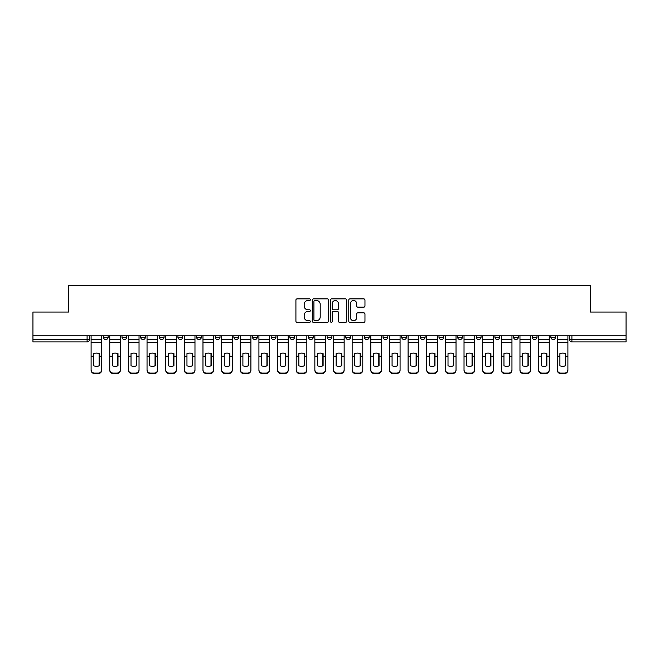 <?xml version="1.0" encoding="UTF-8"?>
<svg xmlns="http://www.w3.org/2000/svg" width="659" height="659" viewBox="0 0 659 659"><rect width="100%" height="100%" fill="white"/><g stroke="black" fill="none" stroke-linecap="round" stroke-linejoin="round"><path stroke-width="0.99" d="M310.373 299.705A0.824 0.824 0 0 0 309.557 298.881L297.085 298.881A1.17 1.17 0 0 0 295.916 300.059L295.916 321.172A1.17 1.17 0 0 0 297.085 322.35L309.557 322.35A0.824 0.824 0 0 0 310.373 321.526A0.824 0.824 0 0 0 309.557 320.702L307.942 320.702A3.756 3.756 0 0 1 304.186 316.946L304.186 315.191A3.756 3.756 0 0 1 307.942 311.435L309.557 311.435A0.824 0.824 0 0 0 310.373 310.611A0.824 0.824 0 0 0 309.557 309.796L307.942 309.796A3.756 3.756 0 0 1 304.186 306.04L304.186 304.277A3.756 3.756 0 0 1 307.942 300.52L309.557 300.52A0.824 0.824 0 0 0 310.373 299.705M494.925 337.153L494.925 335.835L494.925 337.153A2.389 2.389 0 0 0 497.314 339.542A2.389 2.389 0 0 1 494.925 337.153L499.711 337.153A2.389 2.389 0 0 1 497.314 339.542M289.82 335.835L289.82 337.153L294.598 337.153A2.389 2.389 0 0 1 292.209 339.542A2.389 2.389 0 0 1 289.82 337.153L289.82 335.835M271.17 335.835L271.17 337.153L275.948 337.153A2.389 2.389 0 0 1 273.559 339.542A2.389 2.389 0 0 1 271.17 337.153L271.17 335.835M177.938 337.153L177.938 335.835L177.938 337.153A2.389 2.389 0 0 0 180.327 339.542A2.389 2.389 0 0 1 177.938 337.153L182.716 337.153A2.389 2.389 0 0 1 180.327 339.542M140.647 335.835L140.647 337.153L145.425 337.153A2.389 2.389 0 0 1 143.036 339.542A2.389 2.389 0 0 1 140.647 337.153L140.647 335.835M121.997 337.153L121.997 335.835L121.997 337.153A2.389 2.389 0 0 0 124.386 339.542A2.389 2.389 0 0 1 121.997 337.153L126.783 337.153A2.389 2.389 0 0 1 124.386 339.542A2.389 2.389 0 0 0 126.783 337.153A2.389 2.389 0 0 1 124.386 339.542M103.356 337.153L103.356 335.835L103.356 337.153A2.389 2.389 0 0 0 105.745 339.542A2.389 2.389 0 0 1 103.356 337.153L108.134 337.153A2.389 2.389 0 0 1 105.745 339.542A2.389 2.389 0 0 0 108.134 337.153A2.389 2.389 0 0 1 105.745 339.542M363.784 307.152A1.17 1.17 0 0 0 364.962 305.982L364.962 300.059A1.17 1.17 0 0 0 363.784 298.881L349.945 298.881A1.17 1.17 0 0 0 348.768 300.059L348.768 321.172A1.17 1.17 0 0 0 349.945 322.35L363.784 322.35A1.17 1.17 0 0 0 364.962 321.172L364.962 314.013A1.17 1.17 0 0 0 363.784 312.844L357.862 312.844A1.17 1.17 0 0 0 356.692 314.013L356.692 317.564A3.138 3.138 0 0 1 353.553 320.702A3.138 3.138 0 0 1 350.415 317.564L350.415 303.659A3.138 3.138 0 0 1 353.553 300.52A3.138 3.138 0 0 1 356.692 303.659L356.692 305.982A1.17 1.17 0 0 0 357.862 307.152L363.784 307.152M32.95 335.835L32.95 312.045L68.569 312.045L68.569 285.396L590.431 285.396L590.431 312.045L626.05 312.045L626.05 335.835L32.95 335.835L32.95 339.542L89.484 339.542L89.484 335.835M328.47 300.059A1.17 1.17 0 0 0 327.301 298.881L313.453 298.881A1.17 1.17 0 0 0 312.284 300.059L312.284 321.172A1.17 1.17 0 0 0 313.453 322.35L327.301 322.35A1.17 1.17 0 0 0 328.47 321.172L328.47 300.059M331.699 298.881L345.547 298.881A1.17 1.17 0 0 1 346.716 300.059L346.716 321.172A1.17 1.17 0 0 1 345.547 322.35L339.616 322.35A1.17 1.17 0 0 1 338.446 321.172L338.446 312.613A1.17 1.17 0 0 0 337.276 311.435L333.339 311.435A1.17 1.17 0 0 0 332.169 312.613L332.169 321.526A0.824 0.824 0 0 1 331.345 322.35A0.824 0.824 0 0 1 330.53 321.526L330.53 300.059A1.17 1.17 0 0 1 331.699 298.881M569.516 335.835L569.516 339.542L626.05 339.542L626.05 341.93L571.905 341.93A2.389 2.389 0 0 1 569.516 339.542L569.516 335.835M626.05 335.835L626.05 339.542M89.484 339.542A2.389 2.389 0 0 1 87.095 341.93A2.389 2.389 0 0 0 89.484 339.542A2.389 2.389 0 0 1 87.095 341.93L32.95 341.93L32.95 339.542M555.644 335.835L555.644 337.153A2.389 2.389 0 0 1 553.255 339.542A2.389 2.389 0 0 1 550.866 337.153L555.644 337.153A2.389 2.389 0 0 1 553.255 339.542A2.389 2.389 0 0 0 555.644 337.153L555.644 335.835M550.866 335.835L550.866 337.153M537.003 335.835L537.003 337.153A2.389 2.389 0 0 1 534.614 339.542A2.389 2.389 0 0 1 532.217 337.153L537.003 337.153L537.003 335.835M532.217 335.835L532.217 337.153M518.353 335.835L518.353 337.153A2.389 2.389 0 0 1 515.964 339.542A2.389 2.389 0 0 1 513.575 337.153L518.353 337.153M513.575 335.835L513.575 337.153M499.711 335.835L499.711 337.153L499.711 335.835M481.062 335.835L481.062 337.153A2.389 2.389 0 0 1 478.673 339.542A2.389 2.389 0 0 1 476.284 337.153L481.062 337.153A2.389 2.389 0 0 1 478.673 339.542A2.389 2.389 0 0 0 481.062 337.153L481.062 335.835M476.284 335.835L476.284 337.153M462.412 335.835L462.412 337.153A2.389 2.389 0 0 1 460.023 339.542A2.389 2.389 0 0 1 457.634 337.153L462.412 337.153L462.412 335.835M457.634 335.835L457.634 337.153M443.771 335.835L443.771 337.153A2.389 2.389 0 0 1 441.382 339.542A2.389 2.389 0 0 1 438.985 337.153L443.771 337.153M438.985 335.835L438.985 337.153M425.121 335.835L425.121 337.153A2.389 2.389 0 0 1 422.732 339.542A2.389 2.389 0 0 1 420.343 337.153L425.121 337.153L425.121 335.835M420.343 335.835L420.343 337.153M406.479 335.835L406.479 337.153A2.389 2.389 0 0 1 404.082 339.542A2.389 2.389 0 0 1 401.693 337.153L406.479 337.153L406.479 335.835M401.693 335.835L401.693 337.153M387.83 335.835L387.83 337.153A2.389 2.389 0 0 1 385.441 339.542A2.389 2.389 0 0 1 383.052 337.153L387.83 337.153M383.052 335.835L383.052 337.153M369.18 335.835L369.18 337.153A2.389 2.389 0 0 1 366.791 339.542A2.389 2.389 0 0 1 364.402 337.153L369.18 337.153M364.402 335.835L364.402 337.153M350.539 335.835L350.539 337.153A2.389 2.389 0 0 1 348.15 339.542A2.389 2.389 0 0 1 345.753 337.153A2.389 2.389 0 0 0 348.15 339.542M345.753 335.835L345.753 337.153L350.539 337.153M331.889 335.835L331.889 337.153A2.389 2.389 0 0 1 329.5 339.542A2.389 2.389 0 0 1 327.111 337.153L331.889 337.153L331.889 335.835M327.111 335.835L327.111 337.153M313.247 335.835L313.247 337.153A2.389 2.389 0 0 1 310.85 339.542A2.389 2.389 0 0 1 308.461 337.153L313.247 337.153A2.389 2.389 0 0 1 310.85 339.542A2.389 2.389 0 0 0 313.247 337.153L313.247 335.835M308.461 335.835L308.461 337.153M294.598 335.835L294.598 337.153M275.948 335.835L275.948 337.153L275.948 335.835M257.307 335.835L257.307 337.153A2.389 2.389 0 0 1 254.918 339.542A2.389 2.389 0 0 1 252.521 337.153L257.307 337.153L257.307 335.835M252.521 335.835L252.521 337.153M238.657 335.835L238.657 337.153A2.389 2.389 0 0 1 236.268 339.542A2.389 2.389 0 0 1 233.879 337.153L238.657 337.153M233.879 335.835L233.879 337.153M220.015 335.835L220.015 337.153A2.389 2.389 0 0 1 217.618 339.542A2.389 2.389 0 0 1 215.229 337.153L220.015 337.153M215.229 335.835L215.229 337.153M201.366 335.835L201.366 337.153A2.389 2.389 0 0 1 198.977 339.542A2.389 2.389 0 0 1 196.588 337.153L201.366 337.153A2.389 2.389 0 0 1 198.977 339.542A2.389 2.389 0 0 0 201.366 337.153M196.588 335.835L196.588 337.153M182.716 335.835L182.716 337.153M164.075 335.835L164.075 337.153A2.389 2.389 0 0 1 161.686 339.542A2.389 2.389 0 0 1 159.289 337.153L164.075 337.153A2.389 2.389 0 0 1 161.686 339.542A2.389 2.389 0 0 0 164.075 337.153L164.075 335.835M159.289 335.835L159.289 337.153M145.425 335.835L145.425 337.153L145.425 335.835M126.783 335.835L126.783 337.153L126.783 335.835M108.134 335.835L108.134 337.153L108.134 335.835M314.747 300.52A0.824 0.824 0 0 0 313.923 301.344L313.923 319.887A0.824 0.824 0 0 0 314.747 320.702L316.444 320.702A3.756 3.756 0 0 0 320.2 316.946L320.2 304.277A3.756 3.756 0 0 0 316.444 300.52L314.747 300.52M338.446 303.725A3.138 3.138 0 0 0 335.307 300.586A3.138 3.138 0 0 0 332.169 303.725L332.169 308.618A1.17 1.17 0 0 0 333.339 309.796L337.276 309.796A1.17 1.17 0 0 0 338.446 308.618L338.446 303.725M99.105 365.877L99.105 353.512M96.42 353.109A7.414 6.524 180 0 1 99.105 353.595M91.099 356.84L91.099 369.715A3.583 3.402 0 0 0 94.69 373.109L98.15 373.109A3.583 3.402 0 0 0 101.741 369.715L101.741 370.201A3.583 3.402 180 0 1 98.15 373.604L98.15 373.109M96.42 366.313A7.414 7.027 180 0 0 99.105 365.786M99.344 356.354L99.344 353.595A7.414 6.524 180 0 0 96.535 353.109A7.414 6.524 180 0 0 93.726 353.595L93.726 365.786A7.414 7.027 180 0 0 99.344 365.786L99.344 356.354L101.741 356.354L101.741 369.715M101.741 335.835L101.741 356.354M91.099 335.835L91.099 369.715M94.69 373.109L94.69 373.604L98.15 373.604M94.69 373.604A3.583 3.402 180 0 1 91.099 370.201M117.755 365.877L117.755 353.512M115.07 353.109A7.414 6.524 180 0 1 117.755 353.595M109.748 356.84L109.748 369.715A3.583 3.402 0 0 0 113.332 373.109L116.8 373.109A3.583 3.402 0 0 0 120.383 369.715L120.383 370.201A3.583 3.402 180 0 1 116.8 373.604L116.8 373.109M115.07 366.313A7.414 7.027 180 0 0 117.755 365.786M136.405 365.877L136.405 353.512M133.711 353.109A7.414 6.524 180 0 1 136.405 353.595M128.39 356.84L128.39 369.715A3.583 3.402 0 0 0 131.981 373.109L135.449 373.109A3.583 3.402 0 0 0 139.033 369.715L139.033 370.201A3.583 3.402 180 0 1 135.449 373.604L135.449 373.109M133.711 366.313A7.414 7.027 180 0 0 136.405 365.786M117.994 356.354L117.994 353.595A7.414 6.524 180 0 0 115.185 353.109A7.414 6.524 180 0 0 112.376 353.595L112.376 365.786A7.414 7.027 180 0 0 117.994 365.786L117.994 356.354L120.383 356.354L120.383 369.715M120.383 335.835L120.383 356.354M109.748 335.835L109.748 369.715M113.332 373.109L113.332 373.604L116.8 373.604M113.332 373.604A3.583 3.402 180 0 1 109.748 370.201M136.644 356.354L136.644 353.595A7.414 6.524 180 0 0 133.835 353.109A7.414 6.524 180 0 0 131.026 353.595L131.026 365.786A7.414 7.027 180 0 0 136.644 365.786L136.644 356.354L139.033 356.354L139.033 369.715M139.033 335.835L139.033 356.354M128.39 335.835L128.39 369.715M131.981 373.109L131.981 373.604L135.449 373.604M131.981 373.604A3.583 3.402 180 0 1 128.39 370.201M155.046 365.877L155.046 353.512M152.361 353.109A7.414 6.524 180 0 1 155.046 353.595M147.039 356.84L147.039 369.715A3.583 3.402 0 0 0 150.623 373.109L154.091 373.109A3.583 3.402 0 0 0 157.674 369.715L157.674 370.201A3.583 3.402 180 0 1 154.091 373.604L154.091 373.109M152.361 366.313A7.414 7.027 180 0 0 155.046 365.786M173.696 365.877L173.696 353.512M171.002 353.109A7.414 6.524 180 0 1 173.696 353.595M165.689 356.84L165.689 369.715A3.583 3.402 0 0 0 169.272 373.109L172.74 373.109A3.583 3.402 0 0 0 176.324 369.715L176.324 370.201A3.583 3.402 180 0 1 172.74 373.604L172.74 373.109M171.002 366.313A7.414 7.027 180 0 0 173.696 365.786M192.337 365.877L192.337 353.512M189.652 353.109A7.414 6.524 180 0 1 192.337 353.595M184.331 356.84L184.331 369.715A3.583 3.402 0 0 0 187.922 373.109L191.382 373.109A3.583 3.402 0 0 0 194.973 369.715L194.973 370.201A3.583 3.402 180 0 1 191.382 373.604L191.382 373.109M189.652 366.313A7.414 7.027 180 0 0 192.337 365.786M155.285 356.354L155.285 353.595A7.414 6.524 180 0 0 152.476 353.109A7.414 6.524 180 0 0 149.667 353.595L149.667 365.786A7.414 7.027 180 0 0 155.285 365.786L155.285 356.354L157.674 356.354L157.674 369.715M157.674 335.835L157.674 356.354M147.039 335.835L147.039 369.715M150.623 373.109L150.623 373.604L154.091 373.604M150.623 373.604A3.583 3.402 180 0 1 147.039 370.201M173.935 356.354L173.935 353.595A7.414 6.524 180 0 0 171.126 353.109A7.414 6.524 180 0 0 168.317 353.595L168.317 365.786A7.414 7.027 180 0 0 173.935 365.786L173.935 356.354L176.324 356.354L176.324 369.715M176.324 335.835L176.324 356.354M165.689 335.835L165.689 369.715M169.272 373.109L169.272 373.604L172.74 373.604M169.272 373.604A3.583 3.402 180 0 1 165.689 370.201M192.576 356.354L192.576 353.595A7.414 6.524 180 0 0 189.767 353.109A7.414 6.524 180 0 0 186.958 353.595L186.958 365.786A7.414 7.027 180 0 0 192.576 365.786L192.576 356.354L194.973 356.354L194.973 369.715M194.973 335.835L194.973 356.354M184.331 335.835L184.331 369.715M187.922 373.109L187.922 373.604L191.382 373.604M187.922 373.604A3.583 3.402 180 0 1 184.331 370.201M210.987 365.877L210.987 353.512M208.302 353.109A7.414 6.524 180 0 1 210.987 353.595M202.98 356.84L202.98 369.715A3.583 3.402 0 0 0 206.564 373.109L210.032 373.109A3.583 3.402 0 0 0 213.615 369.715L213.615 370.201A3.583 3.402 180 0 1 210.032 373.604L210.032 373.109M208.302 366.313A7.414 7.027 180 0 0 210.987 365.786M211.226 356.354L211.226 353.595A7.414 6.524 180 0 0 208.417 353.109A7.414 6.524 180 0 0 205.608 353.595L205.608 365.786A7.414 7.027 180 0 0 211.226 365.786L211.226 356.354L213.615 356.354L213.615 369.715M213.615 335.835L213.615 356.354M202.98 335.835L202.98 369.715M206.564 373.109L206.564 373.604L210.032 373.604M206.564 373.604A3.583 3.402 180 0 1 202.98 370.201M229.637 365.877L229.637 353.512M226.943 353.109A7.414 6.524 180 0 1 229.637 353.595M221.622 356.84L221.622 369.715A3.583 3.402 0 0 0 225.213 373.109L228.681 373.109A3.583 3.402 0 0 0 232.265 369.715L232.265 370.201A3.583 3.402 180 0 1 228.681 373.604L228.681 373.109M226.943 366.313A7.414 7.027 180 0 0 229.637 365.786M229.876 356.354L229.876 353.595A7.414 6.524 180 0 0 227.067 353.109A7.414 6.524 180 0 0 224.258 353.595L224.258 365.786A7.414 7.027 180 0 0 229.876 365.786L229.876 356.354L232.265 356.354L232.265 369.715M232.265 335.835L232.265 356.354M221.622 335.835L221.622 369.715M225.213 373.109L225.213 373.604L228.681 373.604M225.213 373.604A3.583 3.402 180 0 1 221.622 370.201M248.278 365.877L248.278 353.512M245.593 353.109A7.414 6.524 180 0 1 248.278 353.595M240.271 356.84L240.271 369.715A3.583 3.402 0 0 0 243.855 373.109L247.323 373.109A3.583 3.402 0 0 0 250.906 369.715L250.906 370.201A3.583 3.402 180 0 1 247.323 373.604L247.323 373.109M245.593 366.313A7.414 7.027 180 0 0 248.278 365.786M248.517 356.354L248.517 353.595A7.414 6.524 180 0 0 245.708 353.109A7.414 6.524 180 0 0 242.899 353.595L242.899 365.786A7.414 7.027 180 0 0 248.517 365.786L248.517 356.354L250.906 356.354L250.906 369.715M250.906 335.835L250.906 356.354M240.271 335.835L240.271 369.715M243.855 373.109L243.855 373.604L247.323 373.604M243.855 373.604A3.583 3.402 180 0 1 240.271 370.201M266.928 365.877L266.928 353.512M264.234 353.109A7.414 6.524 180 0 1 266.928 353.595M258.921 356.84L258.921 369.715A3.583 3.402 0 0 0 262.504 373.109L265.972 373.109A3.583 3.402 0 0 0 269.556 369.715L269.556 370.201A3.583 3.402 180 0 1 265.972 373.604L265.972 373.109M264.234 366.313A7.414 7.027 180 0 0 266.928 365.786M267.167 356.354L267.167 353.595A7.414 6.524 180 0 0 264.358 353.109A7.414 6.524 180 0 0 261.549 353.595L261.549 365.786A7.414 7.027 180 0 0 267.167 365.786L267.167 356.354L269.556 356.354L269.556 369.715M269.556 335.835L269.556 356.354M258.921 335.835L258.921 369.715M262.504 373.109L262.504 373.604L265.972 373.604M262.504 373.604A3.583 3.402 180 0 1 258.921 370.201M285.569 365.877L285.569 353.512M282.884 353.109A7.414 6.524 180 0 1 285.569 353.595M277.563 356.84L277.563 369.715A3.583 3.402 0 0 0 281.154 373.109L284.614 373.109A3.583 3.402 0 0 0 288.205 369.715L288.205 370.201A3.583 3.402 180 0 1 284.614 373.604L284.614 373.109M282.884 366.313A7.414 7.027 180 0 0 285.569 365.786M285.808 356.354L285.808 353.595A7.414 6.524 180 0 0 283.008 353.109A7.414 6.524 180 0 0 280.199 353.595L280.199 365.786A7.414 7.027 180 0 0 285.808 365.786L285.808 356.354L288.205 356.354L288.205 369.715M288.205 335.835L288.205 356.354M277.563 335.835L277.563 369.715M281.154 373.109L281.154 373.604L284.614 373.604M281.154 373.604A3.583 3.402 180 0 1 277.563 370.201M304.219 365.877L304.219 353.512M301.534 353.109A7.414 6.524 180 0 1 304.219 353.595M296.212 356.84L296.212 369.715A3.583 3.402 0 0 0 299.796 373.109L303.264 373.109A3.583 3.402 0 0 0 306.847 369.715L306.847 370.201A3.583 3.402 180 0 1 303.264 373.604L303.264 373.109M301.534 366.313A7.414 7.027 180 0 0 304.219 365.786M304.458 356.354L304.458 353.595A7.414 6.524 180 0 0 301.649 353.109A7.414 6.524 180 0 0 298.84 353.595L298.84 365.786A7.414 7.027 180 0 0 304.458 365.786L304.458 356.354L306.847 356.354L306.847 369.715M306.847 335.835L306.847 356.354M296.212 335.835L296.212 369.715M299.796 373.109L299.796 373.604L303.264 373.604M299.796 373.604A3.583 3.402 180 0 1 296.212 370.201M322.869 365.877L322.869 353.512M320.175 353.109A7.414 6.524 180 0 1 322.869 353.595M314.854 356.84L314.854 369.715A3.583 3.402 0 0 0 318.445 373.109L321.913 373.109A3.583 3.402 0 0 0 325.497 369.715L325.497 370.201A3.583 3.402 180 0 1 321.913 373.604L321.913 373.109M320.175 366.313A7.414 7.027 180 0 0 322.869 365.786M323.108 356.354L323.108 353.595A7.414 6.524 180 0 0 320.299 353.109A7.414 6.524 180 0 0 317.49 353.595L317.49 365.786A7.414 7.027 180 0 0 323.108 365.786L323.108 356.354L325.497 356.354L325.497 369.715M325.497 335.835L325.497 356.354M314.854 335.835L314.854 369.715M318.445 373.109L318.445 373.604L321.913 373.604M318.445 373.604A3.583 3.402 180 0 1 314.854 370.201M341.51 365.877L341.51 353.512M338.825 353.109A7.414 6.524 180 0 1 341.51 353.595M333.503 356.84L333.503 369.715A3.583 3.402 0 0 0 337.087 373.109L340.555 373.109A3.583 3.402 0 0 0 344.146 369.715L344.146 370.201A3.583 3.402 180 0 1 340.555 373.604L340.555 373.109M338.825 366.313A7.414 7.027 180 0 0 341.51 365.786M341.749 356.354L341.749 353.595A7.414 6.524 180 0 0 338.94 353.109A7.414 6.524 180 0 0 336.131 353.595L336.131 365.786A7.414 7.027 180 0 0 341.749 365.786L341.749 356.354L344.146 356.354L344.146 369.715M344.146 335.835L344.146 356.354M333.503 335.835L333.503 369.715M337.087 373.109L337.087 373.604L340.555 373.604M337.087 373.604A3.583 3.402 180 0 1 333.503 370.201M360.16 365.877L360.16 353.512M357.466 353.109A7.414 6.524 180 0 1 360.16 353.595M352.153 356.84L352.153 369.715A3.583 3.402 0 0 0 355.736 373.109L359.204 373.109A3.583 3.402 0 0 0 362.788 369.715L362.788 370.201A3.583 3.402 180 0 1 359.204 373.604L359.204 373.109M357.466 366.313A7.414 7.027 180 0 0 360.16 365.786M360.399 356.354L360.399 353.595A7.414 6.524 180 0 0 357.59 353.109A7.414 6.524 180 0 0 354.781 353.595L354.781 365.786A7.414 7.027 180 0 0 360.399 365.786L360.399 356.354L362.788 356.354L362.788 369.715M362.788 335.835L362.788 356.354M352.153 335.835L352.153 369.715M355.736 373.109L355.736 373.604L359.204 373.604M355.736 373.604A3.583 3.402 180 0 1 352.153 370.201M378.801 365.877L378.801 353.512M376.116 353.109A7.414 6.524 180 0 1 378.801 353.595M370.795 356.84L370.795 369.715A3.583 3.402 0 0 0 374.386 373.109L377.846 373.109A3.583 3.402 0 0 0 381.437 369.715L381.437 370.201A3.583 3.402 180 0 1 377.846 373.604L377.846 373.109M376.116 366.313A7.414 7.027 180 0 0 378.801 365.786M379.049 356.354L379.049 353.595A7.414 6.524 180 0 0 376.24 353.109A7.414 6.524 180 0 0 373.431 353.595L373.431 365.786A7.414 7.027 180 0 0 379.049 365.786L379.049 356.354L381.437 356.354L381.437 369.715M381.437 335.835L381.437 356.354M370.795 335.835L370.795 369.715M374.386 373.109L374.386 373.604L377.846 373.604M374.386 373.604A3.583 3.402 180 0 1 370.795 370.201M397.451 365.877L397.451 353.512M394.766 353.109A7.414 6.524 180 0 1 397.451 353.595M389.444 356.84L389.444 369.715A3.583 3.402 0 0 0 393.028 373.109L396.496 373.109A3.583 3.402 0 0 0 400.079 369.715L400.079 370.201A3.583 3.402 180 0 1 396.496 373.604L396.496 373.109M394.766 366.313A7.414 7.027 180 0 0 397.451 365.786M397.69 356.354L397.69 353.595A7.414 6.524 180 0 0 394.881 353.109A7.414 6.524 180 0 0 392.072 353.595L392.072 365.786A7.414 7.027 180 0 0 397.69 365.786L397.69 356.354L400.079 356.354L400.079 369.715M400.079 335.835L400.079 356.354M389.444 335.835L389.444 369.715M393.028 373.109L393.028 373.604L396.496 373.604M393.028 373.604A3.583 3.402 180 0 1 389.444 370.201M416.101 365.877L416.101 353.512M413.407 353.109A7.414 6.524 180 0 1 416.101 353.595M408.094 356.84L408.094 369.715A3.583 3.402 0 0 0 411.677 373.109L415.145 373.109A3.583 3.402 0 0 0 418.729 369.715L418.729 370.201A3.583 3.402 180 0 1 415.145 373.604L415.145 373.109M413.407 366.313A7.414 7.027 180 0 0 416.101 365.786M416.34 356.354L416.34 353.595A7.414 6.524 180 0 0 413.531 353.109A7.414 6.524 180 0 0 410.722 353.595L410.722 365.786A7.414 7.027 180 0 0 416.34 365.786L416.34 356.354L418.729 356.354L418.729 369.715M418.729 335.835L418.729 356.354M408.094 335.835L408.094 369.715M411.677 373.109L411.677 373.604L415.145 373.604M411.677 373.604A3.583 3.402 180 0 1 408.094 370.201M434.742 365.877L434.742 353.512M432.057 353.109A7.414 6.524 180 0 1 434.742 353.595M426.735 356.84L426.735 369.715A3.583 3.402 0 0 0 430.319 373.109L433.787 373.109A3.583 3.402 0 0 0 437.378 369.715L437.378 370.201A3.583 3.402 180 0 1 433.787 373.604L433.787 373.109M432.057 366.313A7.414 7.027 180 0 0 434.742 365.786M434.981 356.354L434.981 353.595A7.414 6.524 180 0 0 432.172 353.109A7.414 6.524 180 0 0 429.363 353.595L429.363 365.786A7.414 7.027 180 0 0 434.981 365.786L434.981 356.354L437.378 356.354L437.378 369.715M437.378 335.835L437.378 356.354M426.735 335.835L426.735 369.715M430.319 373.109L430.319 373.604L433.787 373.604M430.319 373.604A3.583 3.402 180 0 1 426.735 370.201M453.392 365.877L453.392 353.512M450.698 353.109A7.414 6.524 180 0 1 453.392 353.595M445.385 356.84L445.385 369.715A3.583 3.402 0 0 0 448.968 373.109L452.436 373.109A3.583 3.402 0 0 0 456.02 369.715L456.02 370.201A3.583 3.402 180 0 1 452.436 373.604L452.436 373.109M450.698 366.313A7.414 7.027 180 0 0 453.392 365.786M453.631 356.354L453.631 353.595A7.414 6.524 180 0 0 450.822 353.109A7.414 6.524 180 0 0 448.013 353.595L448.013 365.786A7.414 7.027 180 0 0 453.631 365.786L453.631 356.354L456.02 356.354L456.02 369.715M456.02 335.835L456.02 356.354M445.385 335.835L445.385 369.715M448.968 373.109L448.968 373.604L452.436 373.604M448.968 373.604A3.583 3.402 180 0 1 445.385 370.201M472.042 365.877L472.042 353.512M469.348 353.109A7.414 6.524 180 0 1 472.042 353.595M464.027 356.84L464.027 369.715A3.583 3.402 0 0 0 467.618 373.109L471.078 373.109A3.583 3.402 0 0 0 474.669 369.715L474.669 370.201A3.583 3.402 180 0 1 471.078 373.604L471.078 373.109M469.348 366.313A7.414 7.027 180 0 0 472.042 365.786M472.281 356.354L472.281 353.595A7.414 6.524 180 0 0 469.472 353.109A7.414 6.524 180 0 0 466.663 353.595L466.663 365.786A7.414 7.027 180 0 0 472.281 365.786L472.281 356.354L474.669 356.354L474.669 369.715M474.669 335.835L474.669 356.354M464.027 335.835L464.027 369.715M467.618 373.109L467.618 373.604L471.078 373.604M467.618 373.604A3.583 3.402 180 0 1 464.027 370.201M490.683 365.877L490.683 353.512M487.998 353.109A7.414 6.524 180 0 1 490.683 353.595M482.676 356.84L482.676 369.715A3.583 3.402 0 0 0 486.26 373.109L489.728 373.109A3.583 3.402 0 0 0 493.311 369.715L493.311 370.201A3.583 3.402 180 0 1 489.728 373.604L489.728 373.109M487.998 366.313A7.414 7.027 180 0 0 490.683 365.786M490.922 356.354L490.922 353.595A7.414 6.524 180 0 0 488.113 353.109A7.414 6.524 180 0 0 485.304 353.595L485.304 365.786A7.414 7.027 180 0 0 490.922 365.786L490.922 356.354L493.311 356.354L493.311 369.715M493.311 335.835L493.311 356.354M482.676 335.835L482.676 369.715M486.26 373.109L486.26 373.604L489.728 373.604M486.26 373.604A3.583 3.402 180 0 1 482.676 370.201M509.333 365.877L509.333 353.512M506.639 353.109A7.414 6.524 180 0 1 509.333 353.595M501.326 356.84L501.326 369.715A3.583 3.402 0 0 0 504.909 373.109L508.377 373.109A3.583 3.402 0 0 0 511.961 369.715L511.961 370.201A3.583 3.402 180 0 1 508.377 373.604L508.377 373.109M506.639 366.313A7.414 7.027 180 0 0 509.333 365.786M509.572 356.354L509.572 353.595A7.414 6.524 180 0 0 506.763 353.109A7.414 6.524 180 0 0 503.954 353.595L503.954 365.786A7.414 7.027 180 0 0 509.572 365.786L509.572 356.354L511.961 356.354L511.961 369.715M511.961 335.835L511.961 356.354M501.326 335.835L501.326 369.715M504.909 373.109L504.909 373.604L508.377 373.604M504.909 373.604A3.583 3.402 180 0 1 501.326 370.201M527.974 365.877L527.974 353.512M525.289 353.109A7.414 6.524 180 0 1 527.974 353.595M519.967 356.84L519.967 369.715A3.583 3.402 0 0 0 523.551 373.109L527.019 373.109A3.583 3.402 0 0 0 530.61 369.715L530.61 370.201A3.583 3.402 180 0 1 527.019 373.604L527.019 373.109M525.289 366.313A7.414 7.027 180 0 0 527.974 365.786M528.213 356.354L528.213 353.595A7.414 6.524 180 0 0 525.404 353.109A7.414 6.524 180 0 0 522.595 353.595L522.595 365.786A7.414 7.027 180 0 0 528.213 365.786L528.213 356.354L530.61 356.354L530.61 369.715M530.61 335.835L530.61 356.354M519.967 335.835L519.967 369.715M523.551 373.109L523.551 373.604L527.019 373.604M523.551 373.604A3.583 3.402 180 0 1 519.967 370.201M546.624 365.877L546.624 353.512M543.93 353.109A7.414 6.524 180 0 1 546.624 353.595M538.617 356.84L538.617 369.715A3.583 3.402 0 0 0 542.2 373.109L545.668 373.109A3.583 3.402 0 0 0 549.252 369.715L549.252 370.201A3.583 3.402 180 0 1 545.668 373.604L545.668 373.109M543.93 366.313A7.414 7.027 180 0 0 546.624 365.786M546.863 356.354L546.863 353.595A7.414 6.524 180 0 0 544.054 353.109A7.414 6.524 180 0 0 541.245 353.595L541.245 365.786A7.414 7.027 180 0 0 546.863 365.786L546.863 356.354L549.252 356.354L549.252 369.715M549.252 335.835L549.252 356.354M538.617 335.835L538.617 369.715M542.2 373.109L542.2 373.604L545.668 373.604M542.2 373.604A3.583 3.402 180 0 1 538.617 370.201M565.274 365.877L565.274 353.512M562.58 353.109A7.414 6.524 180 0 1 565.274 353.595M557.259 356.84L557.259 369.715A3.583 3.402 0 0 0 560.85 373.109L564.31 373.109A3.583 3.402 0 0 0 567.901 369.715L567.901 370.201A3.583 3.402 180 0 1 564.31 373.604L564.31 373.109M562.58 366.313A7.414 7.027 180 0 0 565.274 365.786M565.513 356.354L565.513 353.595A7.414 6.524 180 0 0 562.704 353.109A7.414 6.524 180 0 0 559.895 353.595L559.895 365.786A7.414 7.027 180 0 0 565.513 365.786L565.513 356.354L567.901 356.354L567.901 369.715M567.901 335.835L567.901 356.354M557.259 335.835L557.259 369.715M560.85 373.109L560.85 373.604L564.31 373.604M560.85 373.604A3.583 3.402 180 0 1 557.259 370.201M87.095 335.835L87.095 341.93M571.905 335.835L571.905 341.93M99.344 356.165L101.741 356.165M91.099 356.165L93.726 356.165M91.099 342.383L101.741 342.383M91.099 356.354L93.726 356.354M91.099 339.542L101.741 339.542M117.994 356.165L120.383 356.165M109.748 356.165L112.376 356.165M109.748 342.383L120.383 342.383M109.748 356.354L112.376 356.354M109.748 339.542L120.383 339.542M136.644 356.165L139.033 356.165M128.39 356.165L131.026 356.165M128.39 342.383L139.033 342.383M128.39 356.354L131.026 356.354M128.39 339.542L139.033 339.542M155.285 356.165L157.674 356.165M147.039 356.165L149.667 356.165M147.039 342.383L157.674 342.383M147.039 356.354L149.667 356.354M147.039 339.542L157.674 339.542M173.935 356.165L176.324 356.165M165.689 356.165L168.317 356.165M165.689 342.383L176.324 342.383M165.689 356.354L168.317 356.354M165.689 339.542L176.324 339.542M192.576 356.165L194.973 356.165M184.331 356.165L186.958 356.165M184.331 342.383L194.973 342.383M184.331 356.354L186.958 356.354M184.331 339.542L194.973 339.542M211.226 356.165L213.615 356.165M202.98 356.165L205.608 356.165M202.98 342.383L213.615 342.383M202.98 356.354L205.608 356.354M202.98 339.542L213.615 339.542M229.876 356.165L232.265 356.165M221.622 356.165L224.258 356.165M221.622 342.383L232.265 342.383M221.622 356.354L224.258 356.354M221.622 339.542L232.265 339.542M248.517 356.165L250.906 356.165M240.271 356.165L242.899 356.165M240.271 342.383L250.906 342.383M240.271 356.354L242.899 356.354M240.271 339.542L250.906 339.542M267.167 356.165L269.556 356.165M258.921 356.165L261.549 356.165M258.921 342.383L269.556 342.383M258.921 356.354L261.549 356.354M258.921 339.542L269.556 339.542M285.808 356.165L288.205 356.165M277.563 356.165L280.199 356.165M277.563 342.383L288.205 342.383M277.563 356.354L280.199 356.354M277.563 339.542L288.205 339.542M304.458 356.165L306.847 356.165M296.212 356.165L298.84 356.165M296.212 342.383L306.847 342.383M296.212 356.354L298.84 356.354M296.212 339.542L306.847 339.542M323.108 356.165L325.497 356.165M314.854 356.165L317.49 356.165M314.854 342.383L325.497 342.383M314.854 356.354L317.49 356.354M314.854 339.542L325.497 339.542M341.749 356.165L344.146 356.165M333.503 356.165L336.131 356.165M333.503 342.383L344.146 342.383M333.503 356.354L336.131 356.354M333.503 339.542L344.146 339.542M360.399 356.165L362.788 356.165M352.153 356.165L354.781 356.165M352.153 342.383L362.788 342.383M352.153 356.354L354.781 356.354M352.153 339.542L362.788 339.542M379.049 356.165L381.437 356.165M370.795 356.165L373.431 356.165M370.795 342.383L381.437 342.383M370.795 356.354L373.431 356.354M370.795 339.542L381.437 339.542M397.69 356.165L400.079 356.165M389.444 356.165L392.072 356.165M389.444 342.383L400.079 342.383M389.444 356.354L392.072 356.354M389.444 339.542L400.079 339.542M416.34 356.165L418.729 356.165M408.094 356.165L410.722 356.165M408.094 342.383L418.729 342.383M408.094 356.354L410.722 356.354M408.094 339.542L418.729 339.542M434.981 356.165L437.378 356.165M426.735 356.165L429.363 356.165M426.735 342.383L437.378 342.383M426.735 356.354L429.363 356.354M426.735 339.542L437.378 339.542M453.631 356.165L456.02 356.165M445.385 356.165L448.013 356.165M445.385 342.383L456.02 342.383M445.385 356.354L448.013 356.354M445.385 339.542L456.02 339.542M472.281 356.165L474.669 356.165M464.027 356.165L466.663 356.165M464.027 342.383L474.669 342.383M464.027 356.354L466.663 356.354M464.027 339.542L474.669 339.542M490.922 356.165L493.311 356.165M482.676 356.165L485.304 356.165M482.676 342.383L493.311 342.383M482.676 356.354L485.304 356.354M482.676 339.542L493.311 339.542M509.572 356.165L511.961 356.165M501.326 356.165L503.954 356.165M501.326 342.383L511.961 342.383M501.326 356.354L503.954 356.354M501.326 339.542L511.961 339.542M528.213 356.165L530.61 356.165M519.967 356.165L522.595 356.165M519.967 342.383L530.61 342.383M519.967 356.354L522.595 356.354M519.967 339.542L530.61 339.542M546.863 356.165L549.252 356.165M538.617 356.165L541.245 356.165M538.617 342.383L549.252 342.383M538.617 356.354L541.245 356.354M538.617 339.542L549.252 339.542M565.513 356.165L567.901 356.165M557.259 356.165L559.895 356.165M557.259 342.383L567.901 342.383M557.259 356.354L559.895 356.354M557.259 339.542L567.901 339.542"/></g></svg>
